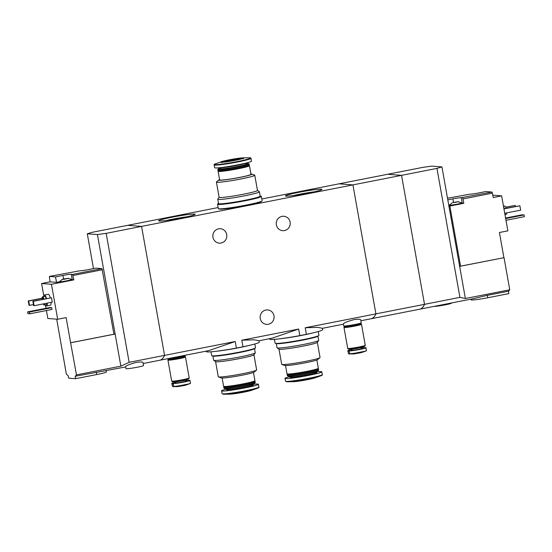 <?xml version="1.0" encoding="UTF-8"?>
<svg xmlns="http://www.w3.org/2000/svg" width="552" height="552" viewBox="0 0 552 552"><rect width="100%" height="100%" fill="white"/><g stroke="black" fill="none" stroke-linecap="round" stroke-linejoin="round"><path stroke-width="0.83" d="M269.555 338.693L269.638 339.163A26.931 1.815 -10.1 0 0 299.819 335.616L298.653 329.047L271.957 338.224L259.012 340.763M306.381 334.326L305.215 327.757L317.579 327.357L322.409 328.281L322.665 329.716A26.931 1.815 -10.1 0 1 306.381 334.326L299.819 335.616M206.144 351.148L206.227 351.61A26.931 1.815 -10.1 0 0 236.415 348.07L235.242 341.502L208.546 350.672M242.977 346.78L241.804 340.211L254.182 339.804L258.998 340.729L259.261 342.164A26.931 1.815 -10.1 0 1 242.977 346.78L236.415 348.07M308.533 193.034A18.54 1.249 -10.1 0 0 321.94 189.502A18.54 1.249 -10.1 0 0 303.49 191.427A18.54 1.249 -10.1 0 0 285.508 195.988A18.54 1.249 -10.1 0 0 308.533 193.034M181.718 217.936A18.54 1.249 -10.1 0 0 195.125 214.404A18.54 1.249 -10.1 0 0 176.674 216.329A18.54 1.249 -10.1 0 0 158.693 220.89A18.54 1.249 -10.1 0 0 181.718 217.936M305.215 327.757L375.905 313.874A66.771 16.829 78.9 0 1 371.116 318.752A66.771 16.829 -101.1 0 0 375.905 313.874L352.928 184.892L375.905 313.874L424.516 304.331A66.771 16.829 78.9 0 1 419.727 309.203A66.771 16.829 -101.1 0 0 424.516 304.331L401.546 175.35L387.642 174.28L339.031 183.823L352.928 184.892L339.031 183.823L261.82 198.989M218.13 207.566L127.678 225.333L141.574 226.396L164.551 355.384A66.771 16.829 78.9 0 1 159.756 360.256A66.771 16.829 -101.1 0 0 164.551 355.384L129.147 362.333L120.86 366.162L76.48 374.877A66.771 16.829 -101.1 0 1 75.155 376.285L75.589 378.7L68.641 378.168L68.206 375.746A66.771 16.829 -101.1 0 1 66.343 374.097L56.704 319.18M465.377 298.508L459.65 266.381L504.038 257.667L509.758 289.793L465.377 298.508L459.919 297.376L424.516 304.331L401.546 175.35L106.17 233.351L97.421 234.552L115.14 334.029L113.885 333.939M226.7 234.572A7.231 6.983 -85.6 0 1 219.275 243.135A7.231 6.983 -85.6 0 1 212.962 237.27A7.231 6.983 -85.6 0 1 220.386 228.707A7.231 6.983 -85.6 0 1 226.7 234.572M212.851 235.835A7.231 6.983 94.4 0 0 212.92 234.945M290.11 222.118A7.231 6.983 -85.6 0 1 282.686 230.681A7.231 6.983 -85.6 0 1 276.373 224.816A7.231 6.983 -85.6 0 1 283.797 216.26A7.231 6.983 -85.6 0 1 290.11 222.118M276.255 223.381A7.231 6.983 94.4 0 0 276.324 222.49M353.922 319.663C347.553 321.395 344.034 322.796 343.358 323.872L343.703 325.894A8.901 0.6 -10.1 0 0 354.784 324.507A8.901 0.6 -10.1 0 0 361.229 322.768L360.711 319.856C360.346 319.084 358.082 319.022 353.922 319.663M235.242 341.502L164.551 355.384L141.574 226.396L127.678 225.333L92.274 232.282L87.285 233.779L97.421 234.552M298.653 329.047L241.804 340.211M260.13 317.062A7.231 6.983 94.4 0 0 260.199 316.172M273.985 315.799A7.231 6.983 -85.6 0 1 266.561 324.362A7.231 6.983 -85.6 0 1 260.247 318.497A7.231 6.983 -85.6 0 1 267.665 309.934A7.231 6.983 -85.6 0 1 273.985 315.799M168.063 359.428A8.68 0.586 -10.1 0 0 168.346 359.49A8.68 0.586 -10.1 0 0 177.489 358.303A8.68 0.586 -10.1 0 0 185.12 356.392L184.941 356.647A8.459 0.573 -10.1 0 1 177.502 358.51A8.459 0.573 -10.1 0 1 168.595 359.669A8.459 0.573 -10.1 0 1 168.325 359.607L168.063 359.428A8.68 0.586 -10.1 0 1 168.043 359.393L167.911 358.655A8.901 0.6 -10.1 0 0 178.744 357.178A8.901 0.6 -10.1 0 0 185.196 355.44L185.168 355.267M187.432 216.736A16.636 1.125 -10.1 0 0 166.718 220.42M314.247 191.834A16.636 1.125 -10.1 0 0 293.533 195.518M219.586 179.559A16.802 1.132 -10.1 0 0 218.861 179.924L216.522 181.884A19.479 1.318 -10.1 0 0 216.412 182.056A19.479 1.318 -10.1 0 0 217.095 182.27A19.479 1.318 -10.1 0 0 238.257 179.49A19.479 1.318 -10.1 0 0 254.762 175.225A19.479 1.318 -10.1 0 0 254.603 175.101L251.726 174.066A16.802 1.132 -10.1 0 0 250.918 173.977M254.762 175.225L257.473 190.44A19.479 1.318 169.9 0 1 240.969 194.704A19.479 1.318 169.9 0 1 219.806 197.485A19.479 1.318 169.9 0 1 219.123 197.271L216.412 182.056M218.861 179.924A16.802 1.132 -10.1 0 0 219.358 180.262A16.802 1.132 -10.1 0 0 238.581 177.675A16.802 1.132 -10.1 0 0 251.726 174.066M218.44 170.775L218.137 171.203A15.911 1.076 -10.1 0 0 218.109 171.279L219.648 179.917A15.911 1.076 -10.1 0 0 220.207 180.097A15.911 1.076 -10.1 0 0 237.498 177.82A15.911 1.076 -10.1 0 0 250.987 174.335L249.449 165.697A15.911 1.076 -10.1 0 0 249.4 165.635L248.966 165.338M218.109 171.279A15.911 1.076 -10.1 0 0 218.668 171.458A15.911 1.076 -10.1 0 0 235.959 169.181A15.911 1.076 -10.1 0 0 249.449 165.697M220.814 168.036A15.601 1.056 -10.1 0 0 218.075 169.071L217.819 169.436A15.911 1.076 -10.1 0 0 217.798 169.512L217.957 170.409A15.911 1.076 -10.1 0 0 218.005 170.471L218.516 170.83A15.47 1.042 -10.1 0 0 219.013 170.941A15.47 1.042 -10.1 0 0 235.311 168.822A15.47 1.042 -10.1 0 0 248.911 165.414L249.269 164.903A15.911 1.076 -10.1 0 0 249.29 164.827L249.131 163.93A15.911 1.076 -10.1 0 0 249.083 163.868L248.717 163.613A15.601 1.056 -10.1 0 0 245.792 163.585M218.005 170.471A15.911 1.076 -10.1 0 0 218.509 170.582A15.911 1.076 -10.1 0 0 235.276 168.408A15.911 1.076 -10.1 0 0 249.269 164.903M217.798 169.512A15.911 1.076 -10.1 0 0 218.35 169.692A15.911 1.076 -10.1 0 0 235.649 167.415A15.911 1.076 -10.1 0 0 249.131 163.93M218.075 169.071A15.601 1.056 -10.1 0 0 218.599 169.326A15.601 1.056 -10.1 0 0 236.063 166.994A15.601 1.056 -10.1 0 0 248.717 163.613M220.731 167.587L220.917 168.636A12.689 0.856 -10.1 0 0 221.359 168.781A12.689 0.856 -10.1 0 0 235.152 166.966A12.689 0.856 -10.1 0 0 245.902 164.192L245.709 163.137M214.148 164.917L214.652 167.725A18.699 1.263 -10.1 0 0 215.308 167.932A18.699 1.263 -10.1 0 0 235.621 165.262A18.699 1.263 -10.1 0 0 251.464 161.17L250.967 158.355C251.298 158.003 250.663 157.81 249.062 157.768A18.326 1.235 -10.1 0 1 238.443 161.336A18.326 1.235 -10.1 0 1 215.08 164.62A18.326 1.235 -10.1 0 1 215.735 163.702C214.245 164.296 213.714 164.703 214.148 164.917A18.699 1.263 -10.1 0 0 214.804 165.124A18.699 1.263 -10.1 0 0 235.124 162.454A18.699 1.263 -10.1 0 0 250.967 158.355M221.076 162.274A11.799 0.793 -10.1 0 0 236.118 160.156A11.799 0.793 -10.1 0 0 242.949 157.865A11.799 0.793 -10.1 0 0 232.144 159.286A11.799 0.793 -10.1 0 0 221.504 161.681A11.799 0.793 -10.1 0 0 221.076 162.274M219.116 197.223L217.805 199.1A21.148 1.428 -10.1 0 0 217.771 199.203A21.148 1.428 -10.1 0 0 244.087 195.912A21.148 1.428 -10.1 0 0 259.405 191.785A21.148 1.428 -10.1 0 0 259.343 191.696L257.467 190.392M217.771 199.203L218.551 203.571A21.148 1.428 -10.1 0 0 244.867 200.286A21.148 1.428 -10.1 0 0 260.185 196.153L259.405 191.785M219.034 208.822L219.047 208.897A21.59 1.456 -10.1 0 0 219.799 209.139A21.59 1.456 -10.1 0 0 243.266 206.055A21.59 1.456 -10.1 0 0 261.558 201.328L261.544 201.245M218.123 203.729A22.259 1.504 -10.1 0 0 217.529 204.205L218.309 208.58A22.259 1.504 -10.1 0 0 219.089 208.828A22.259 1.504 -10.1 0 0 243.28 205.648A22.259 1.504 -10.1 0 0 262.138 200.769L261.358 196.402A22.259 1.504 -10.1 0 0 260.641 196.153M217.529 204.205A22.259 1.504 -10.1 0 0 218.309 204.454A22.259 1.504 -10.1 0 0 242.5 201.273A22.259 1.504 -10.1 0 0 261.358 196.402M218.495 203.281A21.59 1.456 -10.1 0 0 218.109 203.653L218.192 204.088A21.59 1.456 -10.1 0 0 218.944 204.33A21.59 1.456 -10.1 0 0 242.404 201.245A21.59 1.456 -10.1 0 0 260.703 196.519L260.627 196.077A21.59 1.456 -10.1 0 0 260.137 195.863M218.109 203.653A21.59 1.456 -10.1 0 0 218.868 203.888A21.59 1.456 -10.1 0 0 242.328 200.804A21.59 1.456 -10.1 0 0 260.627 196.077M64.536 279.195L68.365 278.332L63.135 279.091L62.355 279.429L64.536 279.195M68.02 278.608L68.275 278.27L71.746 279.484A6.231 0.421 -10.1 0 1 71.76 279.505A6.231 0.421 -10.1 0 1 67.247 280.726A6.231 0.421 -10.1 0 1 59.492 281.692A6.231 0.421 -10.1 0 1 59.499 281.665L62.348 279.326M66.592 278.698L66.095 278.505L66.592 278.725M63.949 279.284L63.135 279.091M66.095 278.505L65.467 279.036M46.416 310.541L47.831 318.497L57.677 319.256L66.13 317.593L70.608 342.737L113.94 334.229L101.961 268.617L72.588 274.385L73.851 279.871L72.257 279.754A6.9 0.469 169.9 0 0 71.808 279.747M102.451 269.735L73.071 275.503M101.961 268.617L95.8 268.141L88.403 269.597A6.9 0.469 169.9 0 1 80.054 270.742L49.369 276.414L55.538 276.89L56.511 282.355L50.053 281.858L41.6 283.514L43.863 296.231M72.588 274.385L71.284 274.289A6.9 0.469 169.9 0 0 62.935 275.434L55.538 276.89M50.053 281.858L49.369 276.414M57.677 319.256L51.446 284.273L66.185 281.382A6.231 0.421 169.9 0 1 59.568 282.134L59.492 281.692M71.76 279.505L71.843 279.947A6.231 0.421 169.9 0 1 68.413 280.94L73.851 279.871M45.395 304.828L46.009 308.285M136.22 362.416C129.858 364.141 126.332 365.548 125.656 366.625L126.001 368.639A8.901 0.6 -10.1 0 0 137.082 367.259A8.901 0.6 -10.1 0 0 143.534 365.521L143.016 362.609C142.651 361.836 140.387 361.774 136.22 362.416M125.697 366.942L75.155 376.285M51.081 302.365A5.561 1.401 78.9 0 1 50.418 305.208L46.616 305.953A5.561 1.401 78.9 0 1 45.464 304.821M43.836 296.521A5.561 1.401 78.9 0 1 44.471 295.03L48.272 294.285A5.561 1.401 78.9 0 1 50.342 297.859M51.502 297.756L52.281 302.13L34.107 305.698L33.644 305.663L32.865 301.288L51.502 297.756L33.327 301.323L34.107 305.698M51.702 307.692L52.012 309.437L29.822 313.798L27.91 313.653L27.6 311.901L49.79 307.54L51.702 307.692L29.511 312.046L29.822 313.798M51.446 284.273L41.6 283.514M70.608 342.737L76.48 374.877M120.86 366.162L115.14 334.029L70.753 342.751M93.488 268.596L87.285 233.779M129.147 362.333L106.17 233.351M44.746 303.607A4.23 1.063 78.9 0 1 44.243 305.056A4.23 1.063 78.9 0 1 43.228 303.904M42.145 299.467A4.23 1.063 78.9 0 1 42.614 296.755A4.23 1.063 78.9 0 1 44.07 299.087M42.525 299.391A2.781 0.704 78.9 0 1 42.856 297.956A2.781 0.704 78.9 0 1 43.698 299.163M46.865 303.193A4.23 1.063 78.9 0 1 46.354 304.642L44.243 305.056M42.614 296.755L44.726 296.341A4.23 1.063 78.9 0 1 46.182 298.673M47.272 303.11A5.561 1.401 78.9 0 1 46.616 305.953M44.471 295.03A5.561 1.401 78.9 0 1 46.534 298.604M29.477 305.339L29.008 305.304L28.235 300.93L28.697 300.971L29.477 305.339L33.444 304.559M28.235 300.93L42.111 298.211M28.697 300.971L42.104 298.335M32.865 301.288L33.327 301.323M27.6 311.901L29.511 312.046M106.191 370.778L106.398 371.938A13.351 0.904 169.9 0 1 96.724 374.553L75.589 378.7M59.506 281.768L56.511 282.355M66.185 281.382A6.231 0.421 -10.1 0 0 67.323 281.161A6.231 0.421 -10.1 0 0 68.413 280.94M453.903 202.708L453.088 202.515L458.229 201.694L453.088 202.515M456.552 202.163L456.049 201.928L455.421 202.46M457.974 202.032L458.229 201.694L461.7 202.908A6.231 0.421 -10.1 0 1 461.72 202.929A6.231 0.421 -10.1 0 1 455.655 204.44A6.231 0.421 -10.1 0 1 449.445 205.116A6.231 0.421 -10.1 0 1 449.452 205.089L452.302 202.75M447.513 198.23L470.007 194.166A6.9 0.469 169.9 0 0 478.356 193.021L485.753 191.565L491.922 192.041L461.237 197.713L462.21 203.177L463.804 203.302L463.024 198.927L492.405 193.159L491.922 192.041M461.237 197.713A6.9 0.469 169.9 0 0 452.888 198.858L447.803 199.858M462.541 197.809L463.024 198.927M504.038 257.667L460.561 266.161L449.852 206.041L456.138 204.806A6.231 0.421 169.9 0 1 449.521 205.558L449.445 205.116M503.893 257.653L499.415 232.509L507.868 230.853L501.637 195.87L493.184 197.526L492.405 193.159M461.72 202.929L461.796 203.371A6.231 0.421 169.9 0 1 458.367 204.364L463.804 203.302M509.758 289.793A66.771 16.829 78.9 0 1 508.44 291.201L508.868 293.616L487.733 297.769A13.351 0.904 169.9 0 1 471.111 299.839L470.987 299.143M360.877 320.76L473.361 298.673L487.306 295.348L508.44 291.201M492.763 195.187L501.637 195.87M460.561 266.161L459.602 266.085M459.919 297.376L436.942 168.394L401.546 175.35L387.642 174.28L423.046 167.325L431.795 166.124L441.931 166.904L436.942 168.394M459.65 266.381L441.931 166.904M505.052 214.569L506.274 214.328A4.23 1.063 -101.1 0 0 506.777 212.879M506.101 208.359A4.23 1.063 -101.1 0 0 504.638 206.027L503.486 206.255M505.018 214.852A5.561 1.401 -101.1 0 0 505.073 213.21M504.335 208.704A5.561 1.401 -101.1 0 0 503.527 206.476M503.962 208.904L519.874 205.779L520.653 210.153L504.742 213.279M519.874 205.779L503.935 208.787M515.437 206.524L515.244 205.427L505.708 207.297M515.244 205.427L505.66 207.179M434.231 306.36A8.901 0.6 -10.1 0 0 443.849 305.111A8.901 0.6 -10.1 0 0 451.508 303.145L451.474 302.972M505.673 218.544L524.089 214.928L524.4 216.674L505.991 220.289M524.089 214.928L522.178 214.783L505.584 218.04M448.893 205.965L449.852 206.041M461.762 203.17A6.9 0.469 169.9 0 1 462.21 203.177M449.459 205.192L448.776 205.323M456.138 204.806A6.231 0.421 -10.1 0 0 458.367 204.364M456.545 202.129L456.049 201.928M185.617 380.466A8.68 0.586 169.9 0 1 188.536 380.259L189.695 380.349A8.68 0.586 169.9 0 1 189.998 380.445A8.68 0.586 169.9 0 1 182.636 382.343A8.68 0.586 169.9 0 1 173.204 383.585L172.045 383.495A8.68 0.586 169.9 0 1 171.748 383.398L172.597 386.572L178.758 385.889A10.536 0.711 -10.1 0 0 188.736 383.93L190.24 383.426M177.765 386.607L172.597 386.572L172.045 383.495M177.944 386.607L185.23 385.31L190.523 383.433M188.736 383.93L178.758 385.889M171.748 383.398A8.68 0.586 169.9 0 1 175.915 382.143M171.92 381.17L171.982 381.542A8.68 0.586 -10.1 0 0 172.01 381.577L172.196 381.701A8.521 0.573 -10.1 0 0 172.465 381.763A8.521 0.573 -10.1 0 0 181.442 380.597A8.521 0.573 -10.1 0 0 188.936 378.72L189.067 378.541A8.68 0.586 -10.1 0 0 189.074 378.499L189.012 378.127M172.01 381.577A8.68 0.586 -10.1 0 0 172.286 381.639A8.68 0.586 -10.1 0 0 181.435 380.452A8.68 0.586 -10.1 0 0 189.067 378.541M168.132 359.918A8.901 0.6 -10.1 0 0 167.939 360.09L171.679 381.08A8.901 0.6 -10.1 0 0 171.989 381.177A8.901 0.6 -10.1 0 0 181.663 379.907A8.901 0.6 -10.1 0 0 189.205 377.954L185.465 356.965A8.901 0.6 -10.1 0 0 185.224 356.875M167.939 360.09A8.901 0.6 -10.1 0 0 168.25 360.187A8.901 0.6 -10.1 0 0 177.923 358.917A8.901 0.6 -10.1 0 0 185.465 356.965M168.277 359.58L168.132 359.794A8.68 0.586 -10.1 0 0 168.118 359.835L168.16 360.049A8.68 0.586 -10.1 0 0 168.457 360.146A8.68 0.586 -10.1 0 0 177.896 358.91A8.68 0.586 -10.1 0 0 185.251 357.006L185.21 356.785A8.68 0.586 -10.1 0 0 185.182 356.751L184.968 356.606M168.118 359.835A8.68 0.586 -10.1 0 0 168.422 359.932A8.68 0.586 -10.1 0 0 177.854 358.69A8.68 0.586 -10.1 0 0 185.21 356.785M185.12 356.392A8.68 0.586 -10.1 0 0 185.134 356.351L185.003 355.605M361.657 347.801A8.68 0.586 169.9 0 1 364.568 347.587L365.728 347.677A8.68 0.586 169.9 0 1 366.031 347.774A8.68 0.586 169.9 0 1 358.676 349.678A8.68 0.586 169.9 0 1 349.243 350.913L348.084 350.83A8.68 0.586 169.9 0 1 347.781 350.734L348.629 353.908L354.791 353.218A10.536 0.711 -10.1 0 0 364.775 351.258L366.273 350.755M353.804 353.935L348.629 353.908L348.084 350.83M353.984 353.942L361.27 352.645L366.411 350.837L366.031 347.774M364.775 351.258L354.791 353.218M347.781 350.734A8.68 0.586 169.9 0 1 351.948 349.471M347.953 348.505L348.022 348.871A8.68 0.586 -10.1 0 0 348.05 348.905L348.229 349.036A8.521 0.573 -10.1 0 0 348.498 349.092A8.521 0.573 -10.1 0 0 357.482 347.926A8.521 0.573 -10.1 0 0 364.976 346.049L365.1 345.869A8.68 0.586 -10.1 0 0 365.113 345.828L365.044 345.455M348.05 348.905A8.68 0.586 -10.1 0 0 348.326 348.967A8.68 0.586 -10.1 0 0 357.468 347.781A8.68 0.586 -10.1 0 0 365.1 345.869M344.172 327.253A8.901 0.6 -10.1 0 0 343.972 327.419L347.712 348.409A8.901 0.6 -10.1 0 0 348.022 348.512A8.901 0.6 -10.1 0 0 357.696 347.236A8.901 0.6 -10.1 0 0 365.245 345.29L361.505 324.3A8.901 0.6 -10.1 0 0 361.263 324.203M343.972 327.419A8.901 0.6 -10.1 0 0 344.282 327.522A8.901 0.6 -10.1 0 0 353.956 326.246A8.901 0.6 -10.1 0 0 361.505 324.3M344.317 326.908L344.165 327.122A8.68 0.586 -10.1 0 0 344.151 327.163L344.193 327.384A8.68 0.586 -10.1 0 0 344.496 327.481A8.68 0.586 -10.1 0 0 353.929 326.239A8.68 0.586 -10.1 0 0 361.284 324.334L361.243 324.121A8.68 0.586 -10.1 0 0 361.222 324.086L361.008 323.934M344.151 327.163A8.68 0.586 -10.1 0 0 344.455 327.26A8.68 0.586 -10.1 0 0 353.887 326.018A8.68 0.586 -10.1 0 0 361.243 324.121M343.944 325.984L344.075 326.729A8.68 0.586 -10.1 0 0 344.103 326.763L344.358 326.943A8.459 0.573 -10.1 0 0 344.627 326.998A8.459 0.573 -10.1 0 0 353.542 325.846A8.459 0.573 -10.1 0 0 360.973 323.983L361.153 323.727A8.68 0.586 -10.1 0 0 361.167 323.679L361.036 322.941M344.103 326.763A8.68 0.586 -10.1 0 0 344.379 326.825A8.68 0.586 -10.1 0 0 353.528 325.639A8.68 0.586 -10.1 0 0 361.153 323.727M253.934 354.777L256.632 369.943A19.479 1.318 169.9 0 1 256.528 370.123A19.479 1.318 169.9 0 1 239.009 374.415A19.479 1.318 169.9 0 1 218.965 376.988A19.479 1.318 169.9 0 1 218.447 376.906A19.479 1.318 169.9 0 1 218.288 376.774L215.584 361.608M213.707 360.304L215.639 361.643A19.479 1.318 -10.1 0 0 216.253 361.781A19.479 1.318 -10.1 0 0 239.816 358.538A19.479 1.318 -10.1 0 0 253.899 354.832L255.245 352.907A21.148 1.428 169.9 0 1 239.961 356.93A21.148 1.428 169.9 0 1 213.707 360.304A21.148 1.428 169.9 0 1 213.638 360.214L212.913 356.137M256.528 370.123L254.182 372.076A16.802 1.132 169.9 0 1 239.071 375.788A16.802 1.132 169.9 0 1 221.773 378.01A16.802 1.132 169.9 0 1 221.324 377.934L218.447 376.906M253.465 372.441L254.934 380.721A15.911 1.076 169.9 0 1 254.914 380.797A15.911 1.076 169.9 0 1 240.92 384.302A15.911 1.076 169.9 0 1 224.153 386.476A15.911 1.076 169.9 0 1 223.65 386.365A15.911 1.076 169.9 0 1 223.601 386.303L222.125 378.023M254.914 380.797L254.555 381.308A15.47 1.042 169.9 0 1 240.955 384.716A15.47 1.042 169.9 0 1 224.657 386.835A15.47 1.042 169.9 0 1 224.16 386.724L223.65 386.365M254.61 381.232L255.045 381.529A15.911 1.076 169.9 0 1 255.093 381.598A15.911 1.076 169.9 0 1 241.603 385.082A15.911 1.076 169.9 0 1 224.312 387.352A15.911 1.076 169.9 0 1 223.753 387.173A15.911 1.076 169.9 0 1 223.781 387.097L224.077 386.669M255.093 381.598L255.252 382.488A15.911 1.076 169.9 0 1 255.224 382.564A15.911 1.076 169.9 0 1 241.238 386.069A15.911 1.076 169.9 0 1 224.471 388.249A15.911 1.076 169.9 0 1 223.96 388.132A15.911 1.076 169.9 0 1 223.912 388.07L223.753 387.173M255.224 382.564L254.976 382.929A15.601 1.056 169.9 0 1 241.258 386.365A15.601 1.056 169.9 0 1 224.823 388.498A15.601 1.056 169.9 0 1 224.326 388.387L223.96 388.132M252.319 384.42A18.699 1.263 169.9 0 1 258.398 384.275A18.699 1.263 169.9 0 1 242.549 388.373A18.699 1.263 169.9 0 1 222.235 391.044A18.699 1.263 169.9 0 1 221.58 390.837A18.699 1.263 169.9 0 1 227.334 388.87M257.48 388.235A18.326 1.235 169.9 0 1 257.315 388.297L251.546 390.319A11.799 0.793 169.9 0 1 240.907 392.713A11.799 0.793 169.9 0 1 230.094 394.142L223.988 394.231A18.326 1.235 169.9 0 1 223.16 394.218M254.548 348.719L255.272 352.804A21.148 1.428 169.9 0 1 255.245 352.907M246.834 345.959A21.59 1.456 169.9 0 1 219.199 350.879M249.877 345.262A22.259 1.504 169.9 0 1 216.101 351.279M254.838 343.993L255.514 347.794A22.259 1.504 169.9 0 1 236.656 352.673A22.259 1.504 169.9 0 1 212.465 355.847A22.259 1.504 169.9 0 1 211.685 355.605L211.009 351.803M254.92 348.271L254.934 348.353A21.59 1.456 169.9 0 1 236.642 353.08A21.59 1.456 169.9 0 1 213.175 356.164A21.59 1.456 169.9 0 1 212.423 355.923L212.41 355.847M317.338 342.33L320.043 357.496A19.479 1.318 169.9 0 1 319.939 357.668A19.479 1.318 169.9 0 1 302.42 361.967A19.479 1.318 169.9 0 1 282.376 364.541A19.479 1.318 169.9 0 1 281.851 364.451A19.479 1.318 169.9 0 1 281.692 364.327L278.995 349.161M277.111 347.85L279.043 349.195A19.479 1.318 -10.1 0 0 279.664 349.326A19.479 1.318 -10.1 0 0 303.227 346.09A19.479 1.318 -10.1 0 0 317.303 342.378L318.649 340.453A21.148 1.428 169.9 0 1 303.365 344.482A21.148 1.428 169.9 0 1 277.111 347.85A21.148 1.428 169.9 0 1 277.049 347.767L276.317 343.682M319.939 357.668L317.593 359.628A16.802 1.132 169.9 0 1 302.475 363.333A16.802 1.132 169.9 0 1 285.177 365.555A16.802 1.132 169.9 0 1 284.728 365.479L281.851 364.451M316.869 359.994L318.345 368.267A15.911 1.076 169.9 0 1 318.318 368.35A15.911 1.076 169.9 0 1 304.331 371.848A15.911 1.076 169.9 0 1 287.564 374.028A15.911 1.076 169.9 0 1 287.054 373.918A15.911 1.076 169.9 0 1 287.005 373.849L285.536 365.576M318.318 368.35L317.959 368.86A15.47 1.042 169.9 0 1 304.359 372.269A15.47 1.042 169.9 0 1 288.061 374.38A15.47 1.042 169.9 0 1 287.571 374.27L287.054 373.918M318.021 368.777L318.449 369.081A15.911 1.076 169.9 0 1 318.497 369.143A15.911 1.076 169.9 0 1 305.014 372.628A15.911 1.076 169.9 0 1 287.716 374.905A15.911 1.076 169.9 0 1 287.164 374.725A15.911 1.076 169.9 0 1 287.185 374.649L287.488 374.215M318.497 369.143L318.656 370.033A15.911 1.076 169.9 0 1 318.635 370.116A15.911 1.076 169.9 0 1 304.649 373.621A15.911 1.076 169.9 0 1 287.875 375.795A15.911 1.076 169.9 0 1 287.371 375.684A15.911 1.076 169.9 0 1 287.323 375.615L287.164 374.725M318.635 370.116L318.38 370.475A15.601 1.056 169.9 0 1 304.669 373.911A15.601 1.056 169.9 0 1 288.234 376.043A15.601 1.056 169.9 0 1 287.737 375.933L287.371 375.684M315.723 371.965A18.699 1.263 169.9 0 1 321.802 371.827A18.699 1.263 169.9 0 1 305.96 375.919A18.699 1.263 169.9 0 1 285.639 378.589A18.699 1.263 169.9 0 1 284.991 378.382A18.699 1.263 169.9 0 1 290.745 376.416M320.891 375.781A18.326 1.235 169.9 0 1 320.719 375.843L314.95 377.865A11.799 0.793 169.9 0 1 304.311 380.259A11.799 0.793 169.9 0 1 293.505 381.687L287.392 381.784A18.326 1.235 169.9 0 1 286.571 381.763M317.959 336.265L318.683 340.349A21.148 1.428 169.9 0 1 318.649 340.453M310.238 333.505A21.59 1.456 169.9 0 1 282.61 338.424M313.288 332.808A22.259 1.504 169.9 0 1 279.512 338.825M318.242 331.545L318.925 335.347A22.259 1.504 169.9 0 1 300.06 340.218A22.259 1.504 169.9 0 1 275.876 343.399A22.259 1.504 169.9 0 1 275.096 343.151L274.42 339.349M318.332 335.823L318.345 335.899A21.59 1.456 169.9 0 1 300.046 340.625A21.59 1.456 169.9 0 1 276.587 343.71A21.59 1.456 169.9 0 1 275.827 343.475L275.814 343.392M220.814 167.573A12.689 0.856 -10.1 0 0 221.159 167.629A12.689 0.856 -10.1 0 0 234.22 165.952A12.689 0.856 -10.1 0 0 245.626 163.157M242.487 158.645A11.13 0.752 -10.1 0 0 232.268 159.99A11.13 0.752 -10.1 0 0 222.208 162.254M96.29 372.131L96.724 374.553M62.935 275.434L63.57 278.988M71.284 274.289L72.257 279.754M487.306 295.348L487.733 297.769M452.888 198.858L453.523 202.411M175.639 382.702A5.734 0.386 -10.1 0 0 175.426 382.991A5.734 0.386 -10.1 0 0 182.746 381.963A5.734 0.386 -10.1 0 0 186.045 380.846M175.577 382.743L175.902 381.963L185.548 380.245L186.121 380.866M173.204 383.585L173.756 386.662M351.679 350.03A5.734 0.386 -10.1 0 0 351.465 350.32A5.734 0.386 -10.1 0 0 358.779 349.292A5.734 0.386 -10.1 0 0 362.084 348.181M351.617 350.078L351.941 349.292L361.581 347.574L362.153 348.202M349.243 350.913L349.789 353.991M252.236 383.964L252.333 384.509A12.689 0.856 169.9 0 1 241.583 387.29A12.689 0.856 169.9 0 1 227.797 389.098A12.689 0.856 169.9 0 1 227.348 388.96L227.127 389.636M251.263 385.061A13.524 0.911 169.9 0 1 245.343 387.456A13.524 0.911 169.9 0 1 227.148 390.078A13.524 0.911 169.9 0 1 228.549 389.112M222.732 393.852A18.699 1.263 169.9 0 1 222.083 393.645L223.988 394.231A18.326 1.235 169.9 0 0 240.782 392.017A18.326 1.235 169.9 0 0 257.315 388.297C258.805 387.704 259.33 387.304 258.895 387.09A18.699 1.263 169.9 0 1 243.052 391.182A18.699 1.263 169.9 0 1 222.732 393.852M315.64 371.517L315.737 372.062A12.689 0.856 169.9 0 1 304.987 374.836A12.689 0.856 169.9 0 1 291.201 376.65A12.689 0.856 169.9 0 1 290.759 376.512L290.531 377.188M314.668 372.614A13.524 0.911 169.9 0 1 308.754 375.001A13.524 0.911 169.9 0 1 290.552 377.623A13.524 0.911 169.9 0 1 291.953 376.657M286.143 381.404A18.699 1.263 169.9 0 1 285.487 381.19L287.392 381.784A18.326 1.235 169.9 0 0 304.186 379.562A18.326 1.235 169.9 0 0 320.719 375.843C322.209 375.25 322.741 374.849 322.306 374.635A18.699 1.263 169.9 0 1 306.457 378.727A18.699 1.263 169.9 0 1 286.143 381.404M343.399 324.197L322.416 328.316M208.546 350.679L143.175 363.513M221.504 161.681L215.735 163.702M242.949 157.865L249.062 157.768M243.356 158.776L243.529 158.245C243.232 159.01 223.436 162.709 221.248 162.26L221.442 162.681M185.548 380.245L185.465 379.776M175.902 381.963L175.819 381.494M189.998 380.445L190.53 383.433M361.581 347.574L361.498 347.111M351.941 349.292L351.859 348.829M227.251 388.415L227.348 388.96M252.781 385.068L252.333 384.509M221.58 390.837L222.083 393.645M258.398 384.275L258.895 387.09M290.662 375.967L290.759 376.512M316.186 372.614L315.737 372.062M284.991 378.382L285.487 381.19M321.802 371.827L322.306 374.635"/></g></svg>
